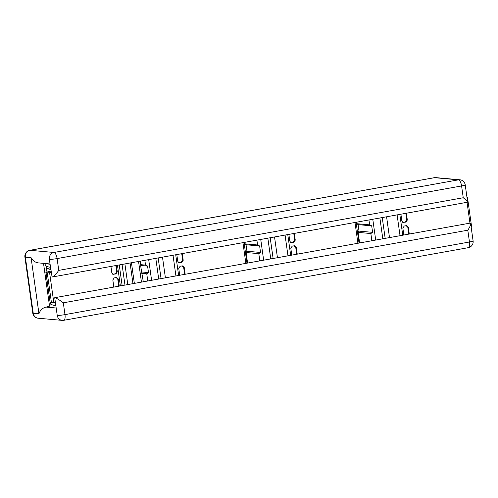 <?xml version="1.0" encoding="UTF-8"?>
<svg xmlns="http://www.w3.org/2000/svg" width="498" height="498" viewBox="0 0 498 498"><rect width="100%" height="100%" fill="white"/><g stroke="black" fill="none" stroke-linecap="round" stroke-linejoin="round"><path stroke-width="0.75" d="M49.252 304.079L50.721 303.817M132.972 283.648L130.078 263.031M45.05 263.498L45.318 265.434A81.983 7.731 -8 0 0 50.447 267.208M46.756 263.654A81.983 7.731 -8 0 0 50.03 264.257M54.631 302.504A81.983 7.731 -8 0 0 55.421 302.61M50.572 302.803L50.709 303.786A81.983 7.731 -8 0 0 55.832 305.56M143.299 281.793L140.847 267.046L140.405 261.176M134.354 283.399L131.453 262.782M50.709 303.786L50.304 302.778L53.809 302.653L49.601 272.717L47.254 272.798L45.872 272.319L50.995 271.105M44.783 263.473L45.318 265.434M50.528 267.806L46.993 268.441L46.787 266.965L47.833 266.779M112.648 274.161L115.343 273.838L116.725 271.777L115.86 265.583M110.93 266.467L111.832 272.885L112.834 274.255L115.91 273.962L117.298 271.908L116.395 265.49M119.29 286.107L118.287 278.973L116.457 277.492L114.21 277.896L112.822 279.951L113.824 287.091M118.754 286.201L117.752 279.048L116.096 277.56M51.182 272.437L49.601 272.717M46.937 271.908L46.364 266.156M55.39 302.367L53.809 302.653M46.021 272.418L50.149 302.734L45.878 272.338M46.619 266.33L46.787 266.965M46.993 268.441A81.386 7.675 -8 0 0 50.752 269.399M141.009 265.502L147.582 266.094L148.497 272.58L146.748 273.776L141.731 273.327M148.497 272.58L141.538 271.952M155.806 258.412L158.7 279.029M140.897 264.681L145.528 265.098L147.582 266.094M185.181 274.274L184.21 267.345L182.38 265.87L180.127 266.268L178.745 268.329L179.716 275.257M176.821 254.64L177.749 261.263L178.757 262.633L179.635 262.732L181.832 262.334L183.214 260.28L182.287 253.656M178.57 262.539L181.266 262.209L182.648 260.155L181.751 253.756M184.646 274.373L183.669 267.426L182.019 265.932M244.674 242.458L244.867 243.833L246.037 244.748L259.639 245.975L260.547 252.461L258.798 253.656L246.087 252.511L247.574 263.075M260.547 252.461L246.946 251.235L246.087 252.511M246.037 244.748L246.946 251.235M267.862 238.293L270.756 258.91M244.867 243.833L257.578 244.979L259.639 245.975M297.238 254.154L296.266 247.226L294.38 245.757L292.183 246.155L290.801 248.209L291.772 255.138M288.877 234.521L289.805 241.144L290.807 242.514L291.685 242.613L293.888 242.215L295.27 240.161L294.343 233.537M290.627 242.42L293.316 242.09L294.704 240.036L293.801 233.637M296.702 254.254L295.725 247.307L294.075 245.813M356.73 222.338L356.923 223.714L358.093 224.629L371.695 225.855L372.604 232.342L370.854 233.537L358.143 232.392L359.624 242.956M372.604 232.342L359.002 231.116L358.143 232.392M358.093 224.629L359.002 231.116M379.912 218.174L382.813 238.791M356.923 223.714L369.634 224.859L371.695 225.855M466.912 196.953L467.429 197.034L466.95 197.214M471.164 227.163L471.65 227.063M409.294 234.041L408.316 227.107L406.436 225.638L404.239 226.036L402.851 228.09L403.828 235.019M400.927 214.401L401.861 221.025L402.863 222.394L405.938 222.102L407.327 220.041L406.393 213.418M402.683 222.301L405.372 221.971L406.76 219.917L405.858 213.518M408.758 234.135L407.781 227.188L406.131 225.694M38.962 313.752L33.235 313.236A5.982 0.566 172 0 1 32.775 313.086A5.982 5.982 0 0 0 38.165 318.216L38.165 318.216A5.982 5.528 -84.9 0 1 33.235 313.236L25.361 257.192A5.982 5.528 -84.9 0 1 29.998 250.307A5.982 2.229 -100.2 0 0 29.768 250.32A5.982 5.982 0 0 0 24.9 257.043A5.982 0.566 -8 0 0 25.361 257.192L31.088 257.703L38.962 313.752C40.182 310.242 42.486 308.019 45.891 307.079A5.982 0.566 172 0 0 49.526 306.04L43.525 263.361M31.088 257.703C32.8 260.691 35.184 262.421 38.234 262.882L49.987 263.94M49.283 304.309L50.846 304.029M458.465 179.846A5.982 2.229 79.8 0 1 461.59 185.953A5.982 0.566 -8 0 0 465.225 184.914A5.982 5.982 0 0 0 459.835 179.784L459.835 179.784A5.982 5.528 95.1 0 0 458.465 179.846L53.977 252.467A5.982 5.528 95.1 0 0 49.339 259.352A5.982 0.566 -8 0 0 57.096 258.574A5.982 2.229 -100.2 0 0 53.977 252.467L29.998 250.307L434.486 177.686A5.982 5.528 -84.9 0 1 435.856 177.624L435.856 177.624A5.982 5.982 0 0 0 434.256 177.693L434.256 177.693A5.982 2.229 79.8 0 1 434.486 177.686L458.465 179.846M463.246 197.75C465.941 199.891 467.41 201.366 467.653 202.182L52.085 277.037C53.828 276.434 56.056 274.217 58.758 270.377L57.096 258.574L461.59 185.953L463.246 197.75L58.758 270.377M29.768 250.32L434.256 177.693M473.1 240.957A5.982 0.566 172 0 1 469.465 241.997A5.982 2.229 79.8 0 1 468.232 247.68L468.232 247.68A5.982 5.982 0 0 0 473.1 240.957L470.672 223.689C470.735 225.028 469.776 227.2 467.809 230.201L469.465 241.997L64.977 314.624A5.982 0.566 172 0 1 57.22 315.396A5.982 5.528 95.1 0 0 62.144 320.376L62.144 320.376A5.982 5.982 0 0 0 63.744 320.307L63.744 320.307A5.982 2.229 -100.2 0 0 64.977 314.624L63.314 302.821C59.362 299.827 56.498 298.121 54.73 297.698L57.22 315.396M54.73 297.698L470.156 223.11L470.672 223.689M63.514 320.314A5.982 2.229 -100.2 0 0 63.744 320.307L468.232 247.68M52.085 277.037L49.339 259.352M141.457 282.129L138.562 261.506M124.973 285.086L122.072 264.469M122.141 285.597L119.246 264.98M127.799 284.576L124.905 263.959M51.481 302.884L47.254 272.798M116.725 271.777L117.298 271.908M115.343 273.838L115.91 273.962M117.478 265.297L120.373 285.914M118.287 278.973L117.752 279.048M113.712 274.354L113.332 274.193M148.697 259.688L151.597 280.306M144.862 260.379L145.528 265.098M146.748 273.776L147.763 280.997M162.497 257.211L165.398 277.828M173.03 255.318L175.925 275.936M158.165 257.989L161.059 278.606M242.962 242.763L245.856 263.38M178.639 275.45L175.738 254.833M182.648 260.155L183.214 260.28M179.635 262.732L179.255 262.571M181.266 262.209L181.832 262.334M184.21 267.345L183.669 267.426M260.753 239.569L263.654 260.186M256.918 240.26L257.578 244.979M258.798 253.656L259.813 260.877M274.554 237.092L277.448 257.709M285.086 235.199L287.981 255.816M270.215 237.87L273.116 258.487M355.012 222.643L357.913 243.267M290.689 255.331L287.794 234.714M294.704 240.036L295.27 240.161M291.685 242.613L291.311 242.451M293.316 242.09L293.888 242.215M296.266 247.226L295.725 247.307M372.809 219.45L375.704 240.067M368.974 220.141L369.634 224.859M370.854 233.537L371.869 240.758M386.61 216.972L389.504 237.59M397.136 215.08L400.037 235.703M382.271 217.751L385.172 238.368M467.068 202.524L469.969 223.148M402.745 235.212L399.85 214.594M406.76 219.917L407.327 220.041M403.741 222.494L403.361 222.332M405.372 221.971L405.938 222.102M408.316 227.107L407.781 227.188M56.181 308.007L45.891 307.079M63.314 302.821L467.809 230.201M246.964 263.187L244.064 242.563M359.021 243.068L356.12 222.444M471.656 227.082L467.429 197.034M467.653 202.182L465.225 184.914M459.835 179.784L435.856 177.624M38.165 318.216L62.144 320.376M32.775 313.086L24.9 257.043"/></g></svg>
